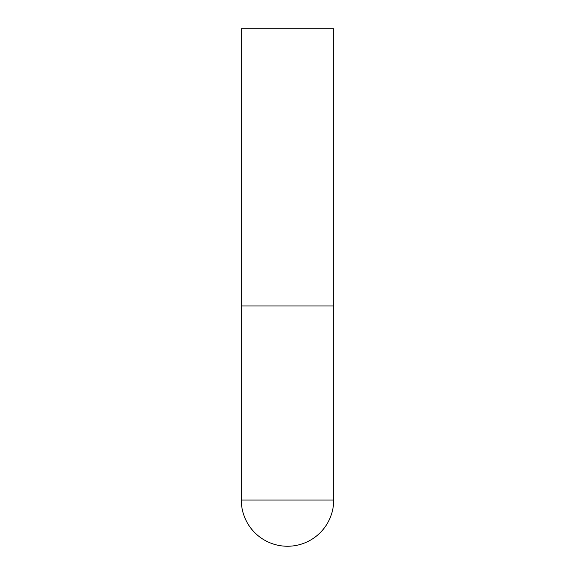 <?xml version="1.0" encoding="UTF-8"?>
<svg xmlns="http://www.w3.org/2000/svg" width="575" height="575" viewBox="0 0 575 575"><rect width="100%" height="100%" fill="white"/><g stroke="black" fill="none" stroke-linecap="round" stroke-linejoin="round"><path stroke-width="0.86" d="M241.292 500.042A46.208 46.208 0 0 0 287.5 546.25A46.208 46.208 0 0 0 333.708 500.042L241.292 500.042L241.292 305.979L333.708 305.979L241.292 305.979L241.292 28.75L333.708 28.75L333.708 500.042"/></g></svg>
